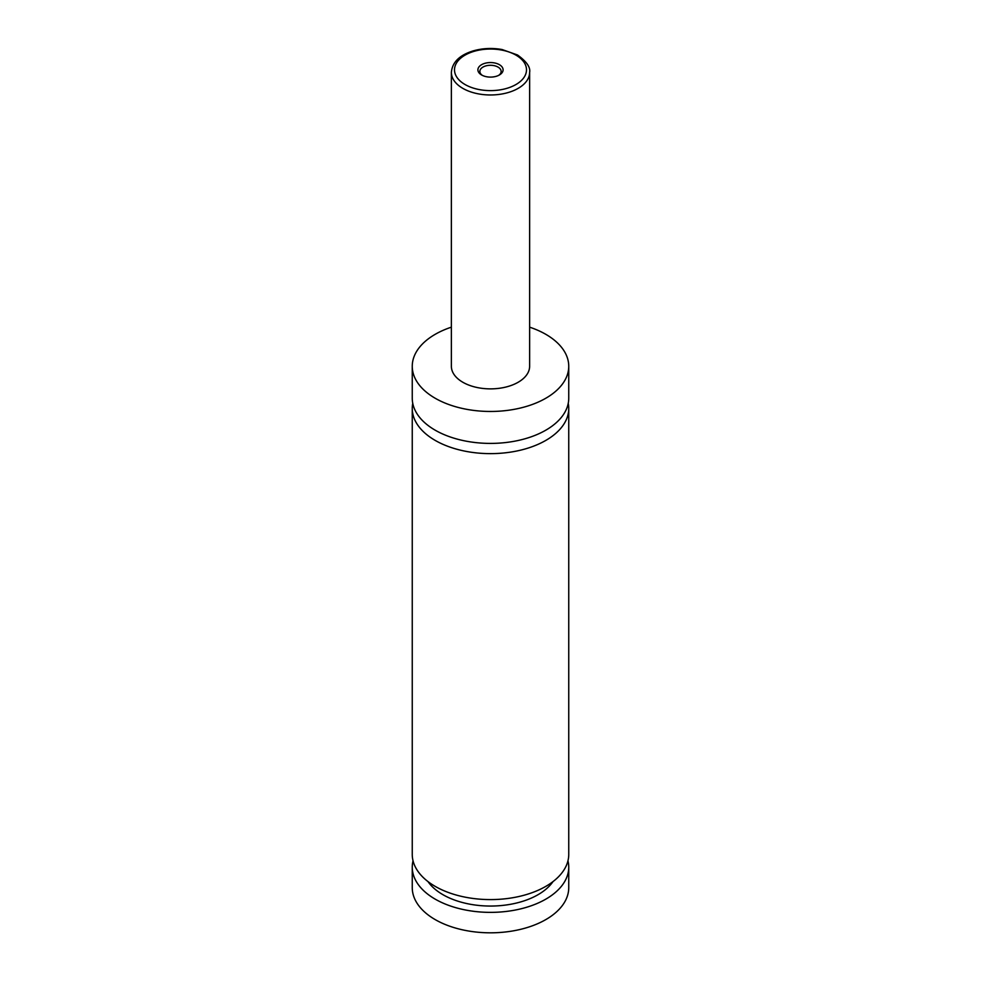 <?xml version="1.0" encoding="UTF-8"?>
<svg xmlns="http://www.w3.org/2000/svg" width="981" height="981" viewBox="0 0 981 981"><rect width="100%" height="100%" fill="white"/><g stroke="black" fill="none" stroke-linecap="round" stroke-linejoin="round"><path stroke-width="1.47" d="M529.63 327.164A78.247 45.175 180 0 1 545.828 334.337A78.247 45.175 180 0 1 568.747 366.293L568.747 398.237A78.247 45.175 180 0 1 520.445 439.966A78.247 45.175 180 0 1 435.172 430.181A78.247 45.175 180 0 1 412.253 398.237L412.253 366.293A78.247 45.175 180 0 1 451.37 327.164M568.244 403.35A78.247 45.175 180 0 1 568.747 408.452A78.247 45.175 180 0 1 520.445 450.193A78.247 45.175 180 0 1 435.172 440.395A78.247 45.175 180 0 1 412.253 408.452A78.247 45.175 180 0 1 412.756 403.35M481.597 74.973A12.594 7.272 0 0 0 499.403 74.973A12.594 7.272 0 0 0 499.403 64.685A12.594 7.272 0 0 0 481.597 64.685A12.594 7.272 0 0 0 481.597 74.973L481.597 74.973M498.655 75.378A10.644 6.144 0 0 0 501.144 71.429A10.644 6.144 0 0 0 498.029 67.088A10.644 6.144 0 0 0 486.429 65.752A10.644 6.144 0 0 0 479.856 71.429A10.644 6.144 0 0 0 482.345 75.378M529.63 72.386L529.63 366.293A39.13 22.588 180 0 1 505.473 387.152A39.13 22.588 180 0 1 462.836 382.259A39.13 22.588 180 0 1 451.37 366.293L451.37 72.386A39.13 22.588 180 0 0 462.836 88.364A39.13 22.588 180 0 0 505.473 93.256A39.13 22.588 180 0 0 529.63 72.386C530.611 67.309 526.576 61.509 517.514 54.985L502.076 49.528C492.229 47.787 482.652 48.216 473.369 50.84C459.599 55.046 452.266 62.22 451.37 72.386M568.747 366.293A78.247 45.175 180 0 1 520.445 408.022A78.247 45.175 180 0 1 435.172 398.237A78.247 45.175 180 0 1 412.253 366.293M568.747 408.452L568.747 854.414A78.247 45.175 180 0 1 520.445 896.156A78.247 45.175 180 0 1 435.172 886.358A78.247 45.175 180 0 1 412.253 854.414L412.253 408.452M553.002 881.6A67.297 38.848 180 0 1 490.5 906.052A67.297 38.848 180 0 1 427.998 881.6M567.962 860.803A78.247 45.175 180 0 1 568.747 867.192L568.747 887.646A78.247 45.175 180 0 1 520.445 929.375A78.247 45.175 180 0 1 435.172 919.589A78.247 45.175 180 0 1 412.253 887.646L412.253 867.192A78.247 45.175 180 0 1 413.038 860.803M568.747 867.192A78.247 45.175 180 0 1 520.445 908.933A78.247 45.175 180 0 1 435.172 899.136A78.247 45.175 180 0 1 412.253 867.192M465.043 84.525A35.99 20.785 0 0 0 515.957 84.525A35.99 20.785 0 0 0 515.957 55.132A35.99 20.785 0 0 0 465.043 55.132A35.99 20.785 0 0 0 465.043 84.525"/></g></svg>
